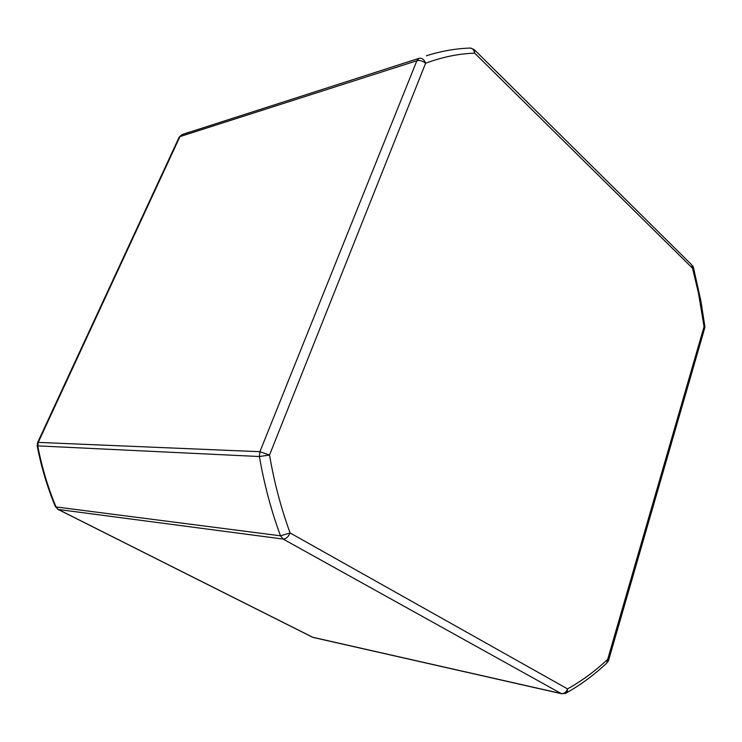 <?xml version="1.0" encoding="UTF-8"?>
<svg xmlns="http://www.w3.org/2000/svg" width="742" height="742" viewBox="0 0 742 742"><rect width="100%" height="100%" fill="white"/><g stroke="black" fill="none" stroke-linecap="round" stroke-linejoin="round"><path stroke-width="1.11" d="M426.418 55.771C440.906 51.161 455.365 48.592 469.797 48.072C472.339 48.063 473.962 49.742 474.657 53.127C458.315 53.749 441.972 57.115 425.62 63.246C424.155 59.462 421.985 57.811 419.109 58.312L181.771 134.71M692.601 265.757L693.39 267.324L692.75 268.456L474.657 53.127L474.119 49.501L470.437 48.063M188.728 132.299L181.957 134.627L179.221 137.075L182.003 134.608L419.109 58.312L416.865 60.733L179.935 136.602L38.232 442.399L259.904 451.702L416.865 60.733C419.879 60.083 422.801 60.927 425.62 63.246L269.513 455.041L259.403 456.534L37.183 445.849M693.492 267.732L700.856 300.844L704.817 326.165L704.047 326.675L698.482 293.118L691.702 264.829L474.834 50.206M179.063 137.409L37.638 442.51L38.232 442.399L37.777 446.09C41.895 467.367 47.97 487.652 56.012 506.944L280.495 535.807L283.119 539.054L58.312 509.476L312.716 637.267L561.175 693.547L283.119 539.054C285.958 539.007 288.286 536.976 290.113 532.96L280.495 535.807C271.247 510.784 264.217 484.359 259.403 456.534L259.904 451.702L269.513 455.041C274.215 482.383 281.079 508.353 290.113 532.96L567.556 688.891C581.858 680.906 595.242 671.046 607.689 659.341L606.706 663.144C594.221 674.858 580.801 684.783 566.452 692.898M37.573 442.659L37.202 445.961C41.311 467.191 47.386 487.438 55.418 506.703L58.312 509.476L55.335 506.498M565.469 693.445L567.231 691.832L567.556 688.891C566.239 692.295 564.106 693.844 561.175 693.547L565.469 693.445M607.587 662.263L608.551 660.473L607.689 659.341L704.047 326.675L704.557 328.641L608.644 660.139M312.187 637.063L57.867 509.318M704.77 327.881L704.835 326.35M313.337 637.489L561.833 693.798"/></g></svg>
